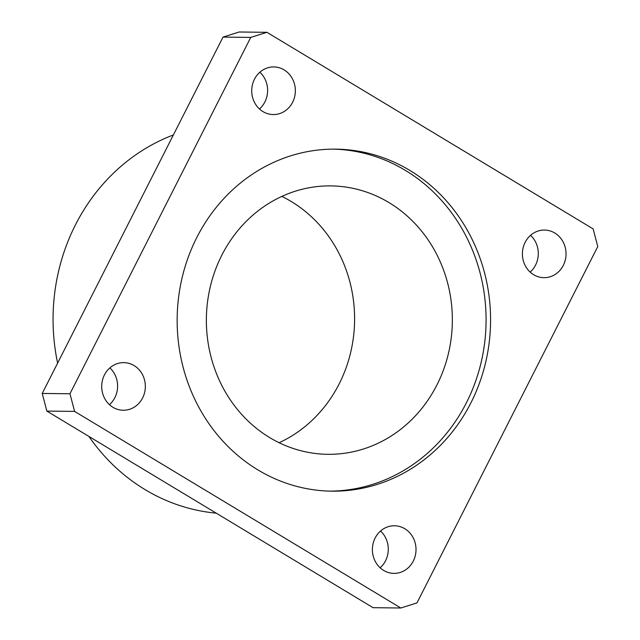 <?xml version="1.0" encoding="UTF-8"?>
<svg xmlns="http://www.w3.org/2000/svg" width="640" height="640" viewBox="0 0 640 640"><rect width="100%" height="100%" fill="white"/><g stroke="black" fill="none" stroke-linecap="round" stroke-linejoin="round"><path stroke-width="0.96" d="M259.872 72.2A23.816 21.824 -89.4 0 1 264.888 101.936A23.816 21.824 -89.4 0 1 259.464 108.976M292.624 102.24A23.816 21.824 -89.4 0 1 273.272 114.552A23.816 21.824 -89.4 0 1 254.448 79.24A23.816 21.824 -89.4 0 1 273.8 66.928A23.816 21.824 -89.4 0 1 292.624 102.24M109.856 367.896A23.816 21.824 -89.4 0 1 114.872 397.632A23.816 21.824 -89.4 0 1 109.448 404.672M142.608 397.944A23.816 21.824 -89.4 0 1 123.256 410.248A23.816 21.824 -89.4 0 1 104.432 374.936A23.816 21.824 -89.4 0 1 123.784 362.624A23.816 21.824 -89.4 0 1 142.608 397.944M530.552 235.328A23.816 21.824 -89.4 0 1 535.568 265.064A23.816 21.824 -89.4 0 1 530.144 272.104M563.304 265.376A23.816 21.824 -89.4 0 1 543.952 277.68A23.816 21.824 -89.4 0 1 525.128 242.368A23.816 21.824 -89.4 0 1 544.48 230.056A23.816 21.824 -89.4 0 1 563.304 265.376M380.536 531.024A23.816 21.824 -89.4 0 1 385.552 560.76A23.816 21.824 -89.4 0 1 380.128 567.8M413.288 561.072A23.816 21.824 -89.4 0 1 393.936 573.376A23.816 21.824 -89.4 0 1 375.112 538.064A23.816 21.824 -89.4 0 1 394.464 525.76A23.816 21.824 -89.4 0 1 413.288 561.072M216.208 513.152A194.832 178.536 -89.4 0 1 145.056 489.608A194.832 178.536 -89.4 0 1 88.928 436.448M388.984 202.584A134.216 122.992 -89.4 0 1 448.248 354.24A134.216 122.992 -89.4 0 1 327.864 454.312A134.216 122.992 -89.4 0 1 269.736 437.624A134.216 122.992 -89.4 0 1 210.472 285.968A134.216 122.992 -89.4 0 1 330.856 185.896A134.216 122.992 -89.4 0 1 388.984 202.584M279.112 442.72A134.216 122.992 90.6 0 0 354.416 326.104A134.216 122.992 90.6 0 0 291.224 201.496A134.216 122.992 90.6 0 0 281.856 196.4M409.832 170.408A171.024 156.72 -89.4 0 1 485.352 363.648A171.024 156.72 -89.4 0 1 331.96 491.168A171.024 156.72 -89.4 0 1 257.896 469.896A171.024 156.72 -89.4 0 1 182.376 276.656A171.024 156.72 -89.4 0 1 335.768 149.144A171.024 156.72 -89.4 0 1 409.832 170.408M333.52 149.136A171.024 156.72 -89.4 0 1 405.328 170.36A171.024 156.72 -89.4 0 1 481.136 362.408A171.024 156.72 -89.4 0 1 329.712 491.12M57.616 363.112A194.832 178.536 -89.4 0 1 173.368 134.96M593.136 228.904L597.776 246.544L416.984 602.904L400.808 608L373.072 607.688L46.864 411.096L42.224 393.456L223.016 37.096L239.192 32L266.928 32.312L593.136 228.904M400.808 608L74.6 411.408L69.96 393.76L250.744 37.408L223.016 37.096M250.744 37.408L266.928 32.312M69.96 393.76L42.224 393.456M74.6 411.408L46.864 411.096"/></g></svg>
